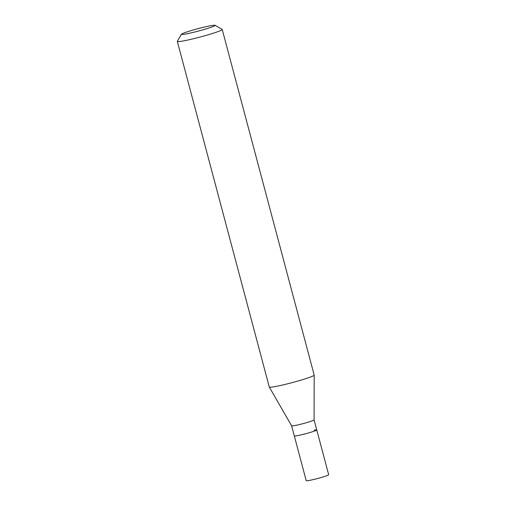 <?xml version="1.0" encoding="UTF-8"?>
<svg xmlns="http://www.w3.org/2000/svg" width="506" height="506" viewBox="0 0 506 506"><rect width="100%" height="100%" fill="white"/><g stroke="black" fill="none" stroke-linecap="round" stroke-linejoin="round"><path stroke-width="0.76" d="M291.633 425.843L306.225 480.7A11.613 0.81 -14.9 0 0 308.869 480.523A11.613 0.81 -14.9 0 0 321.405 477.449A11.613 0.81 -14.9 0 0 328.672 474.729L316.756 429.942A11.613 0.81 165.1 0 1 309.489 432.668A11.613 0.81 165.1 0 1 296.952 435.736A11.613 0.81 165.1 0 1 294.309 435.913A11.613 0.81 -14.9 0 0 296.952 435.736A11.613 0.81 -14.9 0 0 309.489 432.668A11.613 0.81 -14.9 0 0 316.756 429.942A11.613 0.81 165.1 0 0 314.112 430.119M314.074 419.866A11.613 0.81 165.1 0 1 314.081 419.879A11.613 0.81 165.1 0 1 306.706 422.618A11.613 0.81 165.1 0 1 294.277 425.66A11.613 0.81 165.1 0 1 291.633 425.85A11.613 0.81 165.1 0 1 291.627 425.837M177.328 41.422L269.287 387.039A23.232 1.619 -14.9 0 0 269.3 387.065A23.232 1.619 -14.9 0 0 274.575 386.685A23.232 1.619 -14.9 0 0 299.444 380.601A23.232 1.619 -14.9 0 0 314.188 375.123A23.232 1.619 -14.9 0 0 314.182 375.091L222.223 29.474A23.232 1.619 165.1 0 1 207.675 34.927A23.232 1.619 165.1 0 1 182.615 41.075A23.232 1.619 165.1 0 1 177.328 41.422A23.232 1.619 165.1 0 1 177.353 41.296L181.464 34.237A17.419 1.214 165.1 0 1 192.912 30.082A17.419 1.214 165.1 0 1 211.154 25.635A17.419 1.214 165.1 0 1 215.056 25.3A17.419 1.214 165.1 0 1 204.759 29.297A17.419 1.214 165.1 0 1 185.417 34.066A17.419 1.214 165.1 0 1 181.464 34.237M215.056 25.3L222.134 29.38A23.232 1.619 165.1 0 1 222.223 29.474M314.188 375.123L314.081 419.879L316.756 429.942M291.633 425.85L269.3 387.065"/></g></svg>
